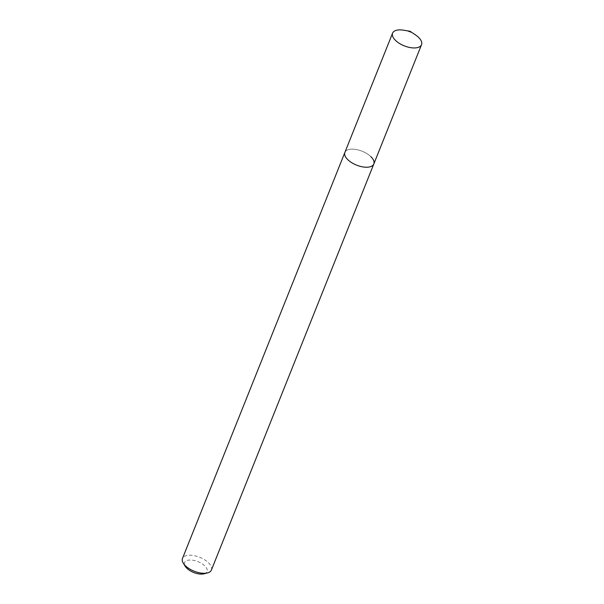 <?xml version="1.0" encoding="UTF-8"?>
<svg xmlns="http://www.w3.org/2000/svg" width="604" height="604" viewBox="0 0 604 604"><rect width="100%" height="100%" fill="white"/><g stroke="black" fill="none" stroke-linecap="round" stroke-linejoin="round"><path stroke-width="0.45" stroke-dasharray="3.02 2.27" d="M204.046 573.8A12.118 5.821 21.8 0 0 204.703 565.827A12.118 5.821 21.8 0 0 189.958 560.044A12.118 5.821 21.8 0 0 185.209 566.265M211.408 570.04A15.583 7.482 21.8 0 0 208.365 562.656A15.583 7.482 21.8 0 0 193.34 555.514A15.583 7.482 21.8 0 0 182.476 558.466M370.781 156.587A15.583 7.482 21.8 0 0 355.756 149.445A15.583 7.482 21.8 0 0 344.892 152.397A15.583 7.482 21.8 0 1 355.756 149.445A15.583 7.482 21.8 0 1 370.781 156.587A15.583 7.482 21.8 0 1 373.823 163.971M415.552 34.972A15.583 7.482 21.8 0 0 403.631 30.2"/><path stroke-width="0.91" d="M392.592 33.129A15.583 7.482 21.8 0 0 395.635 40.513A15.583 7.482 21.8 0 0 410.66 47.656A15.583 7.482 21.8 0 0 421.524 44.704A15.583 7.482 21.8 0 0 418.489 37.312A15.583 7.482 21.8 0 0 415.552 34.972L410.108 31.287L403.631 30.2A15.583 7.482 21.8 0 0 392.592 33.129L344.892 152.397A15.583 7.482 21.8 0 0 347.927 159.788A15.583 7.482 21.8 0 1 344.892 152.397L182.476 558.466A15.583 7.482 21.8 0 0 183.314 563.215L185.209 566.265A12.118 5.821 21.8 0 0 186.923 568.319A12.118 5.821 21.8 0 0 204.046 573.8L207.527 572.902A15.583 7.482 21.8 0 0 211.408 570.04L373.823 163.971A15.583 7.482 21.8 0 0 370.781 156.587M183.314 563.215A15.583 7.482 21.8 0 0 185.511 565.857A15.583 7.482 21.8 0 0 207.527 572.902M373.823 163.971A15.583 7.482 21.8 0 1 362.951 166.93A15.583 7.482 21.8 0 1 347.927 159.788A15.583 7.482 21.8 0 0 362.951 166.93A15.583 7.482 21.8 0 0 373.823 163.971L421.524 44.704"/></g></svg>
